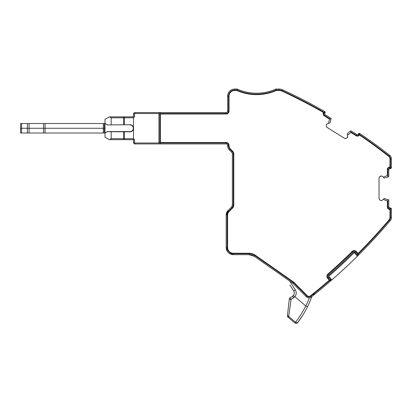 <?xml version="1.0" encoding="UTF-8"?>
<svg xmlns="http://www.w3.org/2000/svg" width="412" height="412" viewBox="0 0 412 412"><rect width="100%" height="100%" fill="white"/><g stroke="black" fill="none" stroke-linecap="round" stroke-linejoin="round"><path stroke-width="0.62" d="M159.027 142.99L134.945 142.99L134.945 143.937L226.193 143.937A1.427 1.427 0 0 1 227.62 145.364L227.62 145.657A6.18 6.18 0 0 0 229.427 150.025L231.673 152.275A2.374 2.374 0 0 1 232.368 153.954A2.374 2.374 0 0 0 231.673 152.275L229.427 150.025L230.097 149.355L232.347 151.601A3.327 3.327 0 0 1 233.321 153.954L232.368 153.954L232.368 205.264A2.374 2.374 0 0 1 231.673 206.942L228.001 210.614A6.18 6.18 0 0 0 226.193 214.982L227.141 214.982L227.141 247.54L226.193 247.54L226.193 214.982A6.18 6.18 0 0 1 228.001 210.614L228.675 211.284L232.347 207.612L231.673 206.942L228.001 210.614L226.193 214.982L226.193 247.54A7.128 7.128 0 0 0 233.321 254.668L249.002 254.668A9.507 9.507 0 0 1 254.456 256.388L292.381 282.946A4.753 4.753 0 0 1 293.02 283.477L306.24 296.697A3.801 3.801 0 0 0 311.281 296.99A551.271 551.271 0 0 0 330.563 281.025L328.003 277.997L328.73 277.384L330.671 279.697A0.953 0.953 0 0 1 330.563 281.025A551.271 551.271 0 0 0 332.536 279.31A551.271 551.271 0 0 0 356.797 256.753A0.953 0.953 0 0 0 356.854 255.466L353.975 252.036L356.854 255.466M332.335 279.485L332.536 279.31A0.953 0.953 0 0 1 331.181 279.207L329.348 277.024A0.953 0.953 0 0 1 329.451 275.695A546.518 546.518 0 0 0 353.62 253.21A0.953 0.953 0 0 1 355.015 253.272M312.605 294.729L315.165 293.89M391.076 219.256L390.277 220.595A4.753 4.753 0 0 0 391.4 217.526L391.4 208.946L391.4 217.526L390.447 217.526L390.447 208.946L391.4 208.946L391.4 217.526A4.753 4.753 0 0 1 390.277 220.595L389.551 219.982A3.801 3.801 0 0 0 390.447 217.526M390.246 220.631L387.033 224.391L390.246 220.631M383.886 228.011L380.461 231.879L383.886 228.011M386.858 224.592L385.014 226.724L386.858 224.592M384.329 227.506L383.896 228.001M381.306 230.936L380.461 231.879L381.306 230.936M312.682 294.668L315.247 293.828M355.741 257.788L354.665 258.844M390.447 207.998A0.953 0.953 0 0 1 391.4 208.946A0.953 0.953 0 0 0 390.447 207.998L390.447 208.946L389.737 208.946L389.737 207.998L390.447 207.998M388.784 200.191L388.459 199.738A0.474 0.474 0 0 1 388.784 200.191L388.784 207.045L388.784 200.191L388.784 207.045L387.836 207.045A1.9 1.9 0 0 0 389.737 208.946M379.158 199.12L379.982 200.144L381.157 200.634L382.501 200.144L384.133 198.61L387.836 199.537L387.836 207.045M383.963 177.871L384.947 177.938L383.963 177.871L382.501 176.408L381.157 175.919L379.529 176.856L379.045 178.035L379.045 198.517L379.529 199.691L379.045 198.517M385.019 177.927L388.459 176.81L388.784 176.357L388.784 169.502L388.784 176.357M359.007 133.375A0.953 0.953 0 0 0 358.492 133.766L359.825 133.498A542.954 542.954 0 0 1 389.577 155.221A4.753 4.753 0 0 1 391.4 158.96L391.4 167.602A0.953 0.953 0 0 1 390.447 168.554L389.737 168.554A0.953 0.953 0 0 0 388.784 169.502L389.737 168.554L389.737 167.602A1.9 1.9 0 0 0 387.836 169.502L388.784 169.502M356.797 256.753A551.271 551.271 0 0 0 358.667 254.894A0.953 0.953 0 0 1 357.266 254.832L355.324 252.52A1.427 1.427 0 0 0 353.228 252.422A545.684 545.684 0 0 1 328.91 275.062A1.663 1.663 0 0 0 328.73 277.384A1.663 1.663 0 0 1 328.91 275.062A545.684 545.684 0 0 0 353.228 252.422A1.427 1.427 0 0 1 355.324 252.52L356.056 251.912A2.374 2.374 0 0 0 352.564 251.747L353.228 252.422M21.573 123.512L21.573 128.266L20.6 128.266L20.6 123.512L104.246 123.512L104.246 133.019L105.194 133.019M104.246 133.019L20.6 133.019L20.6 128.266M45.073 123.512L45.073 128.266L103.304 128.266L45.073 128.266L45.073 133.019M103.304 123.512L103.304 128.266L105.009 128.266L103.304 128.266L103.304 133.019M104.246 123.512L105.009 123.512M29.087 123.512L29.087 128.266L45.073 128.266M29.087 133.019L29.087 128.266L27.403 128.266L27.403 133.019M21.573 133.019L21.573 128.266L27.403 128.266L27.403 123.512M289.94 285.016L293.715 290.944A3.801 3.801 0 0 1 293.38 295.481L292.551 296.197L293.38 295.481L292.551 296.197L293.519 297.866L291.032 299.498L288.694 316.504L288.086 317.23L294.904 322.951A1.9 1.9 -50 0 0 297.634 322.653L295.512 322.225L297.634 322.653A1.9 1.9 0 0 1 294.904 322.951L288.086 317.23A1.9 1.9 0 0 1 287.416 315.556L288.694 316.504L290.166 305.792L288.694 316.504L295.512 322.225L297.634 322.653L295.512 322.225L294.904 322.951A1.9 1.9 0 0 0 297.634 322.653C301.208 318.054 304.494 312.765 307.496 306.78L305.792 305.941C302.635 312.064 299.21 317.492 295.512 322.225M289.657 281.036L295.322 289.924A5.701 5.701 0 0 1 294.812 296.733L291.531 299.174M311.647 297.021L311.699 296.661L311.647 297.021A0.953 0.953 0 0 0 311.699 296.661L311.647 297.021A95.048 95.048 0 0 1 307.496 306.78L307.496 306.78A95.048 95.048 0 0 0 311.647 297.021A95.048 95.048 0 0 1 307.496 306.78A95.048 95.048 0 0 0 311.647 297.021L311.415 296.887M292.582 296.29L290.156 297.721L291.032 299.498L288.694 316.504L287.416 315.556L288.694 316.504L287.416 315.556L289.291 299.107L291.032 299.498L290.156 297.721A1.9 1.9 6.5 0 0 289.291 299.107L289.291 299.107M302.599 315.525L297.634 322.653C301.208 318.054 304.494 312.765 307.496 306.78M292.551 296.197L293.38 295.481L305.792 305.941A93.148 93.148 0 0 0 309.335 297.788M290.156 297.721L291.032 299.498L290.156 297.721M302.604 315.525L297.634 322.653M391.4 167.602L390.447 168.554L390.447 167.602L391.4 167.602M379.158 177.433L379.529 176.856L379.045 178.035M328.858 123.343L327.566 123.646L328.858 123.343A3.09 3.09 0 0 1 328.848 121.803L329.348 119.799A0.953 0.953 0 0 0 328.925 118.764L324.285 115.865A2.374 2.374 0 0 1 323.26 113.197A0.953 0.953 0 0 0 322.817 112.11A541.528 541.528 0 0 0 282.282 91.222A8.08 8.08 0 0 0 278.888 90.475L276.503 90.475A0.953 0.953 0 0 0 276.128 90.558A48.951 48.951 0 0 1 275.577 90.789A48.951 48.951 0 0 1 237.271 90.671A48.951 48.951 0 0 1 236.998 90.558A0.953 0.953 0 0 0 236.622 90.475L234.747 90.475A5.701 5.701 0 0 0 229.041 96.176L229.041 111.147A2.853 2.853 0 0 1 226.193 114L161.324 114A0.953 0.953 0 0 0 160.371 114.948L160.371 141.563A0.953 0.953 0 0 0 161.324 142.516L226.193 142.516A2.853 2.853 0 0 1 229.041 145.364L229.041 145.657A4.753 4.753 0 0 0 230.437 149.02L232.682 151.266A3.801 3.801 0 0 1 233.795 153.954L233.795 205.264A3.801 3.801 0 0 1 232.682 207.952L229.01 211.624A4.753 4.753 0 0 0 227.62 214.982L227.62 247.54A5.701 5.701 0 0 0 233.321 253.241L249.002 253.241A10.928 10.928 0 0 1 255.275 255.219L293.2 281.777A6.18 6.18 0 0 1 294.024 282.467L307.244 295.687A2.374 2.374 0 0 0 310.401 295.873A549.845 549.845 0 0 0 329.276 280.253L327.638 278.301A3.09 3.09 0 0 1 327.967 273.99A544.262 544.262 0 0 0 352.229 251.413A2.853 2.853 0 0 1 356.416 251.603L358.028 253.519A549.845 549.845 0 0 0 389.186 219.673A3.327 3.327 0 0 0 389.973 217.526L389.973 210.295A0.953 0.953 0 0 0 389.227 209.368A2.374 2.374 0 0 1 387.362 207.045L387.362 201.571A0.953 0.953 0 0 0 386.703 200.67L384.741 200.031A3.09 3.09 0 0 1 383.443 199.202L384.133 198.61L384.947 198.61L384.133 198.61M350.009 131.376L356.375 135.357L356.88 134.549L351.065 130.918L350.509 130.959L347.738 133.282L347.259 134.029L347.398 134.93A3.09 3.09 0 0 0 348.789 134.261L350.365 132.937A0.953 0.953 0 0 1 351.482 132.86L356.123 135.759A2.374 2.374 0 0 0 358.97 135.512A0.953 0.953 0 0 1 360.139 135.435A541.528 541.528 0 0 1 388.701 156.344A3.327 3.327 0 0 1 389.973 158.96L389.973 166.252A0.953 0.953 0 0 1 389.227 167.184A2.374 2.374 0 0 0 387.362 169.502L387.362 174.976A0.953 0.953 0 0 1 386.703 175.883L384.741 176.516A3.09 3.09 0 0 0 383.443 177.345M347.398 134.93L347.486 137.479L347.697 136.223M347.398 137.618L346.358 138.36L347.486 137.479M346.358 138.36L344.483 138.293L345.74 138.504L344.483 138.293L327.113 127.437L326.371 126.402A1.663 1.663 0 0 0 327.113 127.437L326.371 126.402M326.386 124.615L326.211 125.701M326.222 125.753A1.663 1.663 0 0 0 326.232 125.778L326.525 124.383L327.566 123.646L326.438 124.527A1.663 1.663 0 0 0 326.422 124.553M358.481 133.776L359.29 134.281L358.996 134.755L358.188 134.25L358.481 133.776M356.88 134.549A0.953 0.953 0 0 0 358.188 134.25M133.519 116.869L134.472 116.931L133.519 117.801L133.519 127.777C132.937 125.712 131.747 124.692 129.955 124.707L123.543 124.785L123.543 116.854L133.519 116.869L133.519 114A1.427 1.427 0 0 1 134.945 112.574L226.193 112.574A1.427 1.427 0 0 0 227.62 111.147A1.427 1.427 0 0 1 226.193 112.574L226.193 113.527A2.374 2.374 0 0 0 228.567 111.147L227.62 111.147L227.62 96.176L228.567 96.176L228.567 111.147M107.414 124.821L105.009 123.461L107.383 124.929L123.543 124.785M107.383 124.929L129.955 124.707M133.519 127.777A3.595 3.595 0 0 1 133.519 128.735C132.937 130.8 131.747 131.825 129.955 131.804L111.178 131.727L111.178 138.71L109.535 139.663L133.519 139.663L123.543 139.663L123.543 131.727M133.519 139.663L134.472 139.586L133.519 138.71L133.519 128.735M134.945 143.937A1.427 1.427 0 0 1 133.519 142.516L133.519 139.642M159.377 143.536L159.81 143.824M129.955 124.929A3.327 3.327 0 0 1 133.282 128.256A3.327 3.327 0 0 1 129.955 131.583L107.383 131.583L105.009 132.958L105.009 123.559M109.535 139.663L105.009 137.289L105.009 133.05L107.383 131.583M107.414 131.691L111.178 131.727M159.377 112.981L159.81 112.692M111.178 124.785L111.178 117.801L109.535 116.854L133.519 116.854L133.519 114L134.472 114A0.474 0.474 0 0 1 134.945 113.527L134.945 112.574M105.009 123.461L105.009 119.228L109.535 116.854M160.371 112.574L160.371 113.527A0.474 0.474 0 0 0 159.897 114L158.944 114A1.427 1.427 0 0 1 160.371 112.574A1.427 1.427 0 0 0 158.944 114L158.944 142.516A1.427 1.427 0 0 0 160.371 143.937A1.427 1.427 0 0 1 158.944 142.516L159.897 142.516A0.474 0.474 0 0 0 160.371 142.99L226.193 142.99L226.193 143.937A1.427 1.427 0 0 1 227.62 145.364L228.567 145.364A2.374 2.374 0 0 0 226.193 142.99M325.032 112.873L324.738 113.346A0.953 0.953 0 0 0 325.042 114.654L330.851 118.29L325.042 114.654A0.953 0.953 0 0 1 324.738 113.346L325.032 112.873A0.953 0.953 0 0 0 324.702 111.544L324.229 112.368L325.032 112.873L324.702 111.544A542.954 542.954 0 0 0 282.884 89.929L282.483 90.795A8.554 8.554 0 0 0 278.888 90.001L276.205 90.001L276.205 89.049A0.953 0.953 0 0 0 275.819 89.131L276.205 90.001A48.472 48.472 0 0 1 259.215 94.085A48.472 48.472 0 0 1 236.921 90.001L234.747 90.001L234.747 89.049A7.128 7.128 0 0 0 227.62 96.176A7.128 7.128 0 0 1 234.747 89.049L236.921 89.049L236.921 90.001L237.307 89.131A0.953 0.953 0 0 0 236.921 89.049A0.953 0.953 0 0 1 237.307 89.131A47.524 47.524 0 0 0 257.603 93.2A47.524 47.524 0 0 0 262.073 92.891A47.524 47.524 0 0 0 262.552 92.829A47.524 47.524 0 0 0 263.649 92.679A47.524 47.524 0 0 0 264.154 92.597A47.524 47.524 0 0 0 270.818 91.021A47.524 47.524 0 0 0 271.323 90.856A47.524 47.524 0 0 0 275.819 89.131M358.682 254.879L357.992 254.225L357.266 254.832M330.187 122.312L331.063 118.805L330.187 122.312M330.851 118.29L331.063 118.805A0.474 0.474 0 0 0 330.851 118.29M324.702 111.544A542.954 542.954 0 0 0 282.884 89.929A9.507 9.507 0 0 0 278.888 89.049L276.205 89.049M329.729 123.075L330.161 122.385L329.579 123.178M388.459 199.738L387.836 199.537M358.667 254.894A551.271 551.271 0 0 0 390.277 220.595A551.271 551.271 0 0 1 358.667 254.894M389.737 207.998A0.953 0.953 0 0 1 388.784 207.045L389.737 207.998A0.953 0.953 0 0 1 388.784 207.045M391.4 158.96L390.447 158.96A3.801 3.801 0 0 0 388.995 155.968A542.001 542.001 0 0 0 359.29 134.281L359.825 133.498A0.953 0.953 0 0 0 359.455 133.344M344.483 138.293L345.74 138.504M325.042 111.879L325.176 112.306M231.673 206.942L232.368 205.264A2.374 2.374 0 0 1 231.673 206.942M229.613 253.627L233.321 254.668A7.128 7.128 0 0 1 226.193 247.54L227.233 251.248M285.588 278.188L254.456 256.388L249.002 254.668A9.507 9.507 0 0 1 254.456 256.388L255.002 255.61A10.455 10.455 0 0 0 249.002 253.72L249.002 254.668M381.157 200.634L379.982 200.144L381.157 200.634M379.982 176.408L381.157 175.919L379.982 176.408M381.327 175.919L382.501 176.408L381.327 175.919M384.133 177.938L384.947 177.938M391.282 168.065L390.978 168.395M391.282 208.482L390.978 208.158M382.501 200.144L381.327 200.634M43.6 123.512L43.6 133.019M295.322 289.924L293.715 290.944M390.447 158.96L390.447 167.602L389.737 167.602M387.836 169.502L387.836 177.011M356.375 135.357A1.9 1.9 0 0 0 358.996 134.755M389.577 155.221L388.995 155.968M133.519 138.71L124.398 138.71L124.398 131.732M124.965 139.663A0.953 0.572 90 0 1 124.398 138.71L111.178 138.71M133.519 142.516L134.472 142.516L134.472 139.586M134.945 142.99A0.474 0.474 0 0 1 134.472 142.516M159.027 113.527L134.945 113.527M134.472 116.931L134.472 114M133.519 117.801L124.398 117.801A0.953 0.572 -90 0 1 124.965 116.854M111.178 117.801L124.398 117.801L124.398 124.779M330.671 279.697A0.953 0.953 0 0 1 330.563 281.025A551.271 551.271 0 0 1 311.281 296.99A3.801 3.801 0 0 1 306.24 296.697L306.909 296.022A2.853 2.853 0 0 0 310.694 296.243A550.319 550.319 0 0 0 329.94 280.309L330.671 279.697M292.381 282.946A4.753 4.753 0 0 1 293.02 283.477L293.689 282.802A5.701 5.701 0 0 0 292.927 282.163L292.381 282.946M229.427 150.025A6.18 6.18 0 0 1 227.62 145.657L228.567 145.657A5.227 5.227 0 0 0 230.097 149.355M324.538 115.463L325.042 114.654A0.953 0.953 0 0 1 324.738 113.346L323.93 112.842A1.9 1.9 0 0 0 324.538 115.463L330.903 119.439M278.888 90.001L278.888 89.049A9.507 9.507 0 0 1 282.884 89.929M159.897 114L159.897 142.516M228.675 211.284A5.227 5.227 0 0 0 227.141 214.982M233.321 254.668L233.321 253.72L249.002 253.72M227.141 247.54A6.18 6.18 0 0 0 233.321 253.72M255.002 255.61L292.927 282.163M293.689 282.802L306.909 296.022M311.281 296.99L310.694 296.243M328.003 277.997A2.616 2.616 0 0 1 328.282 274.351L328.91 275.062M328.282 274.351A544.736 544.736 0 0 0 352.564 251.747M282.483 90.795A542.001 542.001 0 0 1 324.229 112.368L323.93 112.842M234.747 90.001A6.18 6.18 0 0 0 228.567 96.176M160.371 113.527L226.193 113.527M160.371 143.937L160.371 142.99M232.347 207.612A3.327 3.327 0 0 0 233.321 205.264L232.368 205.264M228.567 145.364L228.567 145.657M232.347 151.601L231.673 152.275M233.321 153.954L233.321 205.264M356.056 251.912L357.992 254.225A550.319 550.319 0 0 0 389.551 219.982M259.704 93.107A47.524 47.524 0 0 0 262.073 92.891M237.832 89.363A47.524 47.524 0 0 0 253.128 93.086"/></g></svg>

